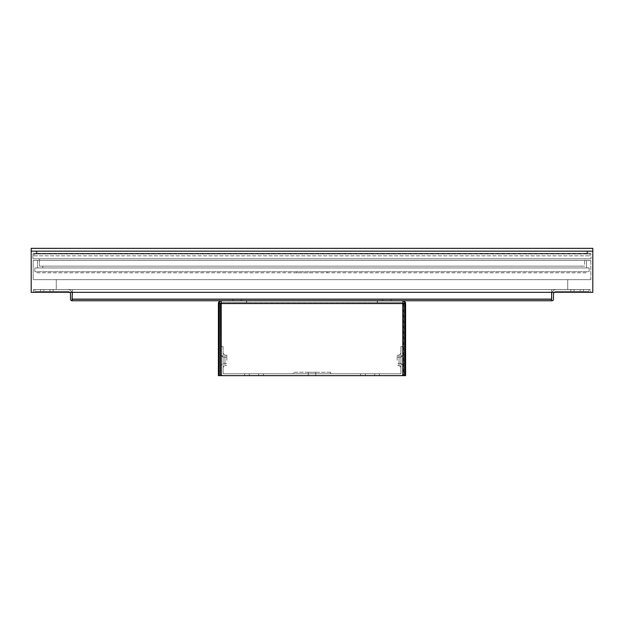 <?xml version="1.0" encoding="UTF-8"?>
<svg xmlns="http://www.w3.org/2000/svg" width="624" height="624" viewBox="0 0 624 624"><rect width="100%" height="100%" fill="white"/><g stroke="black" fill="none" stroke-linecap="round" stroke-linejoin="round"><path stroke-width="0.47" stroke-dasharray="3.12 2.34" d="M219.359 303.568L221.208 303.568L221.208 302.671A0.92 0.647 -90 0 0 220.693 303.568A0.92 0.647 -90 0 1 221.208 302.671L402.527 302.632L221.473 302.632L402.527 302.632L246.745 302.632L246.745 300.76L221.473 300.76L246.745 300.76L246.745 302.632L221.473 302.632L221.208 303.568L221.473 300.76L402.527 300.76L246.745 300.76L377.255 300.76L377.255 302.632L377.255 300.76L402.792 300.768A2.8 1.981 -90 0 1 404.641 303.568L404.641 375.64L403.307 375.64L403.307 303.568L220.693 303.568L221.208 303.568L221.208 375.64L220.693 375.64L220.693 303.568L220.693 375.64L403.307 375.64L219.359 375.64L220.693 375.64L219.359 375.64L219.359 303.568A2.8 1.981 90 0 1 221.208 300.768L220.943 300.768A2.808 2.808 0 0 0 218.4 303.568L218.4 375.64L220.428 375.64L220.272 303.568A0.936 0.936 0 0 1 220.943 302.671A0.92 0.647 90 0 0 220.428 303.568A0.92 0.647 90 0 1 220.943 302.671A0.936 0.936 0 0 0 220.272 303.568L220.428 375.64L220.272 303.568L220.428 375.64L219.359 375.64M405.6 375.64L404.906 375.64L404.906 303.568A2.8 1.981 90 0 0 403.057 300.768L402.792 302.671A0.92 0.647 90 0 1 403.307 303.568A0.92 0.647 90 0 0 402.792 302.671L402.792 303.568L403.307 303.568L403.307 375.64L404.641 375.64L221.208 375.64L221.208 303.568L402.792 303.568L402.792 375.64L402.792 303.568L404.641 303.568M246.48 300.76L246.48 302.632L221.208 302.632L246.48 302.632L246.48 300.76L221.208 300.76M220.943 300.768A2.8 1.981 -90 0 0 219.094 303.568L219.094 375.64M403.572 303.568L403.728 303.568A0.936 0.936 0 0 0 403.057 302.671A0.92 0.647 -90 0 1 403.572 303.568A0.92 0.647 -90 0 0 403.057 302.671A0.936 0.936 0 0 1 403.728 303.568L403.728 375.64L403.572 303.568M377.52 300.76L377.52 302.632L402.792 302.632L377.52 302.632L377.52 300.76L402.792 300.76M404.906 303.568L405.6 303.568A2.808 2.808 0 0 0 403.057 300.768M589.056 289.528L589.056 291.4L589.056 289.528L583.44 289.528L589.056 289.528L589.056 291.4L583.44 291.4L589.056 291.4L589.056 289.528L570.804 289.528L589.056 289.528M553.488 299.263A1.498 1.498 0 0 1 551.99 300.76A1.498 1.498 0 0 0 553.488 299.263L553.488 294.208A2.808 2.808 0 0 1 556.296 291.4A2.808 2.808 0 0 0 554.206 292.336A2.808 2.808 0 0 1 556.296 291.4L589.056 291.4L556.296 291.4A2.808 2.808 0 0 0 553.488 294.208L553.488 299.263A1.498 1.498 0 0 1 551.99 300.76L551.616 294.208A4.68 4.68 0 0 1 556.296 289.528L583.44 289.528L556.296 289.528A4.68 4.68 0 0 0 551.616 294.208A4.68 4.68 0 0 1 556.296 289.528A4.68 4.68 0 0 0 552.006 292.336M34.944 291.4L34.944 289.528L34.944 291.4L40.56 291.4L34.944 291.4L34.944 289.528L40.56 289.528L34.944 289.528L34.944 291.4L49.92 291.4L34.944 291.4M71.994 292.336A4.68 4.68 0 0 0 67.704 289.528L34.944 289.528L67.704 289.528A4.68 4.68 0 0 1 72.384 294.208L72.384 289.528L551.616 289.528L551.616 300.76L551.616 289.528L72.384 289.528L72.384 300.76L72.384 294.208A4.68 4.68 0 0 0 67.704 289.528A4.68 4.68 0 0 1 72.384 294.208L72.384 298.327A0.562 0.562 0 0 0 72.946 298.888A0.562 0.562 0 0 1 72.384 298.327L72.384 294.208L72.01 300.76A1.498 1.498 0 0 1 70.512 299.263L70.512 294.208A2.808 2.808 0 0 0 67.704 291.4L40.56 291.4L67.704 291.4A2.808 2.808 0 0 1 69.794 292.336A2.808 2.808 0 0 0 67.704 291.4A2.808 2.808 0 0 1 70.512 294.208L70.512 299.263A1.498 1.498 0 0 0 72.01 300.76A1.498 1.498 0 0 1 70.512 299.263L70.512 294.208M551.99 300.76L72.384 300.76L551.616 300.76L551.616 299.263L551.99 300.76M551.616 294.208L551.616 298.327A0.562 0.562 0 0 1 551.054 298.888A0.562 0.562 0 0 0 551.616 298.327L551.616 289.528L72.384 289.528L551.616 289.528L551.616 299.263L72.384 299.263L72.384 289.528L72.384 294.208L72.384 289.528L551.616 289.528L72.384 289.528L551.616 289.528L551.616 299.263L72.384 299.263L72.384 300.76L72.384 294.208M72.946 298.888L551.054 298.888L72.946 298.888A0.562 0.562 0 0 1 72.384 298.327A0.562 0.562 0 0 0 72.946 298.888L551.054 298.888A0.562 0.562 0 0 0 551.616 298.327A0.562 0.562 0 0 1 551.054 298.888L72.946 298.888M386.88 298.888L391.092 298.888L386.88 298.888M237.12 298.888L241.332 298.888L237.12 298.888M386.88 300.76L391.092 300.76L386.88 300.76M237.12 300.76L241.332 300.76L237.12 300.76M49.92 291.4L43.836 291.4L53.196 291.4L49.92 291.4L49.92 289.528L53.196 289.528L49.92 289.528L49.92 291.4M574.08 289.528L580.164 289.528L574.08 289.528L574.08 291.4L574.08 289.528M72.01 300.76L551.616 300.76M551.616 292.336L551.616 289.528L72.384 289.528L72.384 292.336M397.176 360.29L397.176 355.142L397.176 360.29M226.824 360.29L226.824 355.142L226.824 360.29M402.792 360.29L402.792 358.808L402.792 360.29M221.208 360.29L221.208 358.215L221.208 360.29M402.792 346.624L400.92 346.624L402.792 346.624L402.792 355.984L402.792 346.624L400.92 346.624L400.92 355.984L400.92 346.624L402.792 346.624L402.792 355.984L402.792 346.624M400.92 359.018L400.92 353.27L399.048 355.142L399.048 360.29L399.048 355.142L399.048 360.29L399.048 355.142L397.176 355.142L399.048 355.142L400.92 353.27L400.92 367.31L399.048 365.438L399.048 360.29L399.048 365.438L399.048 360.29L399.048 365.438L397.176 365.438L399.048 365.438L400.92 367.31L400.92 359.018M223.08 346.624L221.208 346.624L221.208 355.984L221.208 346.624L223.08 346.624L221.208 346.624L221.208 355.984L221.208 346.624L223.08 346.624L223.08 355.984L223.08 346.624M223.08 353.27L223.08 362.084L223.08 353.27L224.952 355.142L224.952 360.29L224.952 355.142L224.952 360.29L224.952 355.142L223.08 353.27L223.08 367.31L224.952 365.438L224.952 360.29L224.952 365.438L224.952 360.29L224.952 365.438L223.08 367.31L223.08 358.496M400.92 346.624L400.92 355.984L400.92 346.624M402.792 355.984L402.792 373.768L402.792 355.984L402.792 373.768L402.792 355.984L400.92 355.984L400.92 373.768L400.92 355.984L400.92 373.768L400.92 355.984L402.792 355.984M221.208 373.768L221.208 355.984L221.208 373.768A1.872 1.872 0 0 0 223.08 375.64L400.92 375.64A1.872 1.872 0 0 0 402.792 373.768A1.872 1.872 0 0 1 400.92 375.64L223.08 375.64A1.872 1.872 0 0 1 221.208 373.768A1.872 1.872 0 0 0 223.08 375.64A1.872 1.872 0 0 1 221.208 373.768M223.08 373.768L223.08 355.984L223.08 373.768L223.08 355.984L223.08 373.768L400.92 373.768L223.08 373.768M293.28 373.768L330.72 373.768L293.28 373.768L330.72 373.768L293.28 373.768L293.28 372.271L293.28 373.768M360.672 373.768L374.712 373.768L374.712 375.64L379.392 375.64L365.352 375.64L374.712 375.64L365.352 375.64L365.352 373.768L379.392 373.768L360.672 373.768L360.672 375.64L374.712 375.64L374.712 373.768L374.712 375.64L374.712 373.768L365.352 373.768L365.352 375.64L360.672 375.64M244.608 373.768L263.328 373.768L258.648 373.768L258.648 375.64L258.648 373.768L249.288 373.768L249.288 375.64L263.328 375.64L244.608 375.64L249.288 375.64L249.288 373.768L258.648 373.768L249.288 373.768L249.288 375.64L249.288 373.768L244.608 373.768L244.608 375.64M400.92 375.64L223.08 375.64L400.92 375.64A1.872 1.872 0 0 0 402.792 373.768A1.872 1.872 0 0 1 400.92 375.64M308.256 375.64L315.744 375.64L308.256 375.64L315.744 375.64L308.256 375.64L315.744 375.64L308.256 375.64L315.744 375.64L308.256 375.64L308.256 372.271L315.744 372.271L315.744 375.64L315.744 372.271L315.744 375.64L315.744 372.271L308.256 372.271L308.256 375.64L308.256 372.271L315.744 372.271L308.256 372.271L315.744 372.271L308.256 372.271L308.256 375.64M330.72 373.768L330.72 372.271L330.72 373.768M330.72 372.271L293.28 372.271L330.72 372.271M308.256 372.271L315.744 372.271L308.256 372.271M34.008 255.848L589.992 255.848L34.008 255.848L34.008 253.976L589.992 253.976L589.992 255.848L589.992 253.976L34.008 253.976L34.008 255.848M586.997 253.976L37.003 253.976L586.997 253.976L586.997 251.168L586.997 253.976M37.003 251.168L37.003 253.976L37.003 251.168L586.997 251.168L37.003 251.168M592.8 251.168L31.2 251.168L31.2 248.36L592.8 248.36L592.8 251.168L31.2 251.168L592.8 251.168L31.2 251.168L31.2 292.336L590.554 292.336L590.554 289.528L567.715 289.528L567.715 279.646L590.834 279.646L590.834 260.364L586.513 260.364L586.513 267.946L581.201 267.946L581.201 266.136L584.649 266.136L584.649 258.773L591.022 258.773L591.022 253.679L587.8 253.36L587.8 251.168L587.8 253.36L36.2 253.36L587.8 253.36L32.978 253.679L591.022 253.679L591.022 258.773L32.978 258.773L591.022 258.773L39.351 258.773L584.649 258.773L584.649 266.136L39.351 266.136L584.649 266.136L42.799 266.136L581.201 266.136L581.201 267.946L42.799 267.946L586.513 267.946L37.487 267.946L586.513 267.946L586.513 260.364L37.487 260.364L590.834 260.364L33.166 260.364L590.834 260.364L590.834 279.646L33.166 279.646L590.834 279.646L56.285 279.646L567.715 279.646L567.715 289.528L56.285 289.528L590.554 289.528L33.446 289.528L590.554 289.528L590.554 292.336L33.446 292.336L33.446 289.528L56.285 289.528L56.285 279.646L33.166 279.646L33.166 260.364L37.487 260.364L37.487 267.946L42.799 267.946L42.799 266.136L39.351 266.136L39.351 258.773L32.978 258.773L32.978 253.679L36.2 253.36L36.2 251.168L36.2 253.36L32.978 253.679L32.978 258.773L39.351 258.773L39.351 266.136L42.799 266.136L42.799 267.946L37.487 267.946L37.487 260.364L33.166 260.364L33.166 279.646L56.285 279.646L56.285 289.528L33.446 289.528L33.446 292.336L31.2 292.336L31.2 251.168L36.2 251.168L36.2 253.36L32.978 253.679L32.978 258.773L39.351 258.773L39.351 266.136L42.799 266.136L42.799 267.946L37.487 267.946L37.487 260.364L33.166 260.364L33.166 279.646L56.285 279.646L56.285 289.528L33.446 289.528L33.446 292.336L592.8 292.336L590.554 292.336L592.8 292.336L592.8 251.168M589.15 267.946L34.85 267.946L589.15 267.946L589.15 271.69L34.85 271.69L34.85 267.946L34.85 271.69L589.15 271.69L589.15 267.946M312 272.813L297.024 272.813L312 272.813M36.816 272.813L587.184 272.813L36.816 272.813L36.816 271.69L587.184 271.69L587.184 272.813L587.184 271.69L36.816 271.69L36.816 272.813M312 271.69L326.976 271.69L312 271.69M221.208 375.64L221.208 303.568L402.792 303.568L402.792 375.64M219.094 303.568L218.4 303.568M583.44 289.528L583.44 291.4L583.44 289.528M580.164 289.528L580.164 291.4L580.164 289.528M40.56 291.4L40.56 289.528L40.56 291.4M43.836 291.4L43.836 289.528L43.836 291.4M72.384 299.263L551.616 299.263M400.92 360.29L400.92 357.201L400.92 360.29M223.08 360.29L223.08 357.201L223.08 360.29M223.08 355.984L221.208 355.984L223.08 355.984M365.352 373.768L365.352 375.64L365.352 373.768M258.648 373.768L258.648 375.64L258.648 373.768M570.804 289.528L570.804 291.4L570.804 289.528M53.196 289.528L53.196 291.4L53.196 289.528M391.092 298.888L391.092 300.76L391.092 298.888M241.332 298.888L241.332 300.76L241.332 298.888M382.668 298.888L382.668 300.76L382.668 298.888M232.908 298.888L232.908 300.76L232.908 298.888M400.92 363.379L397.176 363.379L400.92 363.379L402.792 365.251L402.792 358.808L402.792 365.251L400.92 363.379M226.824 363.379L223.08 363.379L221.208 365.251L221.208 355.329L223.08 357.201L221.208 355.329L221.208 365.251L221.208 358.215L221.208 365.251L223.08 363.379L226.824 363.379M226.824 355.142L224.952 355.142L226.824 355.142M379.392 373.768L379.392 375.64M263.328 373.768L263.328 375.64M400.92 357.201L397.176 357.201L400.92 357.201L402.792 355.329L402.792 361.772L402.792 355.329L402.792 358.808L402.792 355.329L400.92 357.201M226.824 357.201L223.08 357.201L226.824 357.201M226.824 365.438L224.952 365.438L226.824 365.438M326.976 271.69L326.976 272.813M297.024 271.69L297.024 272.813"/><path stroke-width="0.94" d="M219.359 303.568L219.359 375.64L404.641 375.64L404.641 303.568A2.8 1.981 -90 0 0 402.792 300.768L221.208 300.768A2.8 1.981 90 0 0 219.359 303.568L221.208 303.568L221.208 375.64M404.641 303.568L402.792 303.568L403.057 300.768A2.808 2.808 0 0 1 405.6 303.568L405.6 375.64L405.6 303.568L404.906 303.568L404.641 375.64M219.094 303.568L218.4 303.568L218.4 375.64L219.094 375.64L219.094 303.568A2.8 1.981 -90 0 1 220.943 300.768L246.48 300.76M218.4 303.568A2.808 2.808 0 0 1 220.943 300.768M377.52 300.76L402.792 300.76M403.057 300.768A2.8 1.981 90 0 1 404.906 303.568M404.906 375.64L405.6 375.64M553.488 299.263L553.488 294.208A2.808 2.808 0 0 1 554.206 292.336A2.808 2.808 0 0 0 553.488 294.208L553.488 299.263A1.498 1.498 0 0 1 551.99 300.76L72.01 300.76L72.384 292.336M69.794 292.336A2.808 2.808 0 0 1 70.512 294.208A2.808 2.808 0 0 0 69.794 292.336M72.384 294.208A4.68 4.68 0 0 0 71.994 292.336M552.006 292.336A4.68 4.68 0 0 0 551.616 294.208M72.01 300.76A1.498 1.498 0 0 1 70.512 299.263L70.512 294.208M551.616 300.76L551.616 292.336M31.2 251.168L592.8 251.168L592.8 248.36L31.2 248.36L31.2 251.168L592.8 251.168L592.8 292.336L31.2 292.336L31.2 251.168M221.208 300.768L221.208 303.568L402.792 303.568L402.792 375.64M551.616 299.263L72.384 299.263"/></g></svg>
